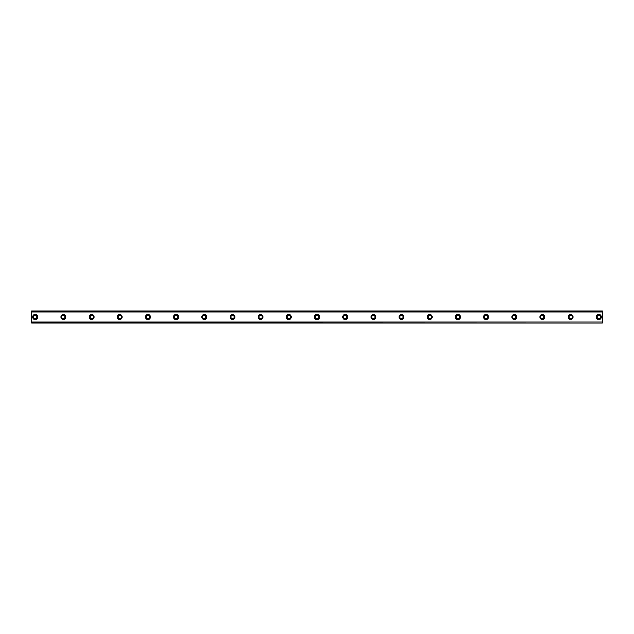 <?xml version="1.0" encoding="UTF-8"?>
<svg xmlns="http://www.w3.org/2000/svg" width="634" height="634" viewBox="0 0 634 634"><rect width="100%" height="100%" fill="white"/><g stroke="black" fill="none" stroke-linecap="round" stroke-linejoin="round"><path stroke-width="0.95" d="M35.219 314.535A2.465 2.465 0 0 0 32.754 317A2.465 2.465 0 0 0 35.219 319.465A2.465 2.465 0 0 0 37.691 317A2.465 2.465 0 0 0 35.219 314.535M598.781 314.535A2.465 2.465 0 0 0 596.309 317A2.465 2.465 0 0 0 598.781 319.465A2.465 2.465 0 0 0 601.246 317A2.465 2.465 0 0 0 598.781 314.535M570.6 314.535A2.465 2.465 0 0 0 568.135 317A2.465 2.465 0 0 0 570.6 319.465A2.465 2.465 0 0 0 573.065 317A2.465 2.465 0 0 0 570.6 314.535M542.419 314.535A2.465 2.465 0 0 0 539.954 317A2.465 2.465 0 0 0 542.419 319.465A2.465 2.465 0 0 0 544.891 317A2.465 2.465 0 0 0 542.419 314.535M514.245 314.535A2.465 2.465 0 0 0 511.781 317A2.465 2.465 0 0 0 514.245 319.465A2.465 2.465 0 0 0 516.71 317A2.465 2.465 0 0 0 514.245 314.535M486.064 314.535A2.465 2.465 0 0 0 483.599 317A2.465 2.465 0 0 0 486.064 319.465A2.465 2.465 0 0 0 488.529 317A2.465 2.465 0 0 0 486.064 314.535M457.891 314.535A2.465 2.465 0 0 0 455.426 317A2.465 2.465 0 0 0 457.891 319.465A2.465 2.465 0 0 0 460.355 317A2.465 2.465 0 0 0 457.891 314.535M429.709 314.535A2.465 2.465 0 0 0 427.245 317A2.465 2.465 0 0 0 429.709 319.465A2.465 2.465 0 0 0 432.174 317A2.465 2.465 0 0 0 429.709 314.535M401.536 314.535A2.465 2.465 0 0 0 399.071 317A2.465 2.465 0 0 0 401.536 319.465A2.465 2.465 0 0 0 404.001 317A2.465 2.465 0 0 0 401.536 314.535M373.355 314.535A2.465 2.465 0 0 0 370.89 317A2.465 2.465 0 0 0 373.355 319.465A2.465 2.465 0 0 0 375.819 317A2.465 2.465 0 0 0 373.355 314.535M345.181 314.535A2.465 2.465 0 0 0 342.709 317A2.465 2.465 0 0 0 345.181 319.465A2.465 2.465 0 0 0 347.646 317A2.465 2.465 0 0 0 345.181 314.535M317 314.535A2.465 2.465 0 0 0 314.535 317A2.465 2.465 0 0 0 317 319.465A2.465 2.465 0 0 0 319.465 317A2.465 2.465 0 0 0 317 314.535M288.819 314.535A2.465 2.465 0 0 0 286.354 317A2.465 2.465 0 0 0 288.819 319.465A2.465 2.465 0 0 0 291.291 317A2.465 2.465 0 0 0 288.819 314.535M260.645 314.535A2.465 2.465 0 0 0 258.181 317A2.465 2.465 0 0 0 260.645 319.465A2.465 2.465 0 0 0 263.11 317A2.465 2.465 0 0 0 260.645 314.535M232.464 314.535A2.465 2.465 0 0 0 229.999 317A2.465 2.465 0 0 0 232.464 319.465A2.465 2.465 0 0 0 234.929 317A2.465 2.465 0 0 0 232.464 314.535M204.291 314.535A2.465 2.465 0 0 0 201.826 317A2.465 2.465 0 0 0 204.291 319.465A2.465 2.465 0 0 0 206.755 317A2.465 2.465 0 0 0 204.291 314.535M176.109 314.535A2.465 2.465 0 0 0 173.645 317A2.465 2.465 0 0 0 176.109 319.465A2.465 2.465 0 0 0 178.574 317A2.465 2.465 0 0 0 176.109 314.535M147.936 314.535A2.465 2.465 0 0 0 145.471 317A2.465 2.465 0 0 0 147.936 319.465A2.465 2.465 0 0 0 150.401 317A2.465 2.465 0 0 0 147.936 314.535M119.755 314.535A2.465 2.465 0 0 0 117.29 317A2.465 2.465 0 0 0 119.755 319.465A2.465 2.465 0 0 0 122.219 317A2.465 2.465 0 0 0 119.755 314.535M91.581 314.535A2.465 2.465 0 0 0 89.109 317A2.465 2.465 0 0 0 91.581 319.465A2.465 2.465 0 0 0 94.046 317A2.465 2.465 0 0 0 91.581 314.535M63.4 314.535A2.465 2.465 0 0 0 60.935 317A2.465 2.465 0 0 0 63.4 319.465A2.465 2.465 0 0 0 65.865 317A2.465 2.465 0 0 0 63.4 314.535M31.7 311.104L602.3 311.104L31.7 311.009L602.3 311.009L31.7 311.009L31.7 312.063L602.3 312.063L602.3 321.937L31.7 321.937L31.7 312.063M63.4 318.585A1.585 1.585 0 0 1 61.815 317A1.585 1.585 0 0 1 63.4 315.415A1.585 1.585 0 0 1 64.985 317A1.585 1.585 0 0 1 63.4 318.585M35.219 318.585A1.585 1.585 0 0 1 33.634 317A1.585 1.585 0 0 1 35.219 315.415A1.585 1.585 0 0 1 36.804 317A1.585 1.585 0 0 1 35.219 318.585M598.781 318.585A1.585 1.585 0 0 1 597.196 317A1.585 1.585 0 0 1 598.781 315.415A1.585 1.585 0 0 1 600.366 317A1.585 1.585 0 0 1 598.781 318.585M570.6 318.585A1.585 1.585 0 0 1 569.015 317A1.585 1.585 0 0 1 570.6 315.415A1.585 1.585 0 0 1 572.185 317A1.585 1.585 0 0 1 570.6 318.585M542.419 318.585A1.585 1.585 0 0 1 540.834 317A1.585 1.585 0 0 1 542.419 315.415A1.585 1.585 0 0 1 544.004 317A1.585 1.585 0 0 1 542.419 318.585M514.245 318.585A1.585 1.585 0 0 1 512.66 317A1.585 1.585 0 0 1 514.245 315.415A1.585 1.585 0 0 1 515.83 317A1.585 1.585 0 0 1 514.245 318.585M486.064 318.585A1.585 1.585 0 0 1 484.479 317A1.585 1.585 0 0 1 486.064 315.415A1.585 1.585 0 0 1 487.649 317A1.585 1.585 0 0 1 486.064 318.585M457.891 318.585A1.585 1.585 0 0 1 456.306 317A1.585 1.585 0 0 1 457.891 315.415A1.585 1.585 0 0 1 459.476 317A1.585 1.585 0 0 1 457.891 318.585M429.709 318.585A1.585 1.585 0 0 1 428.124 317A1.585 1.585 0 0 1 429.709 315.415A1.585 1.585 0 0 1 431.294 317A1.585 1.585 0 0 1 429.709 318.585M401.536 318.585A1.585 1.585 0 0 1 399.951 317A1.585 1.585 0 0 1 401.536 315.415A1.585 1.585 0 0 1 403.121 317A1.585 1.585 0 0 1 401.536 318.585M373.355 318.585A1.585 1.585 0 0 1 371.77 317A1.585 1.585 0 0 1 373.355 315.415A1.585 1.585 0 0 1 374.94 317A1.585 1.585 0 0 1 373.355 318.585M345.181 318.585A1.585 1.585 0 0 1 343.596 317A1.585 1.585 0 0 1 345.181 315.415A1.585 1.585 0 0 1 346.766 317A1.585 1.585 0 0 1 345.181 318.585M317 318.585A1.585 1.585 0 0 1 315.415 317A1.585 1.585 0 0 1 317 315.415A1.585 1.585 0 0 1 318.585 317A1.585 1.585 0 0 1 317 318.585M288.819 318.585A1.585 1.585 0 0 1 287.234 317A1.585 1.585 0 0 1 288.819 315.415A1.585 1.585 0 0 1 290.404 317A1.585 1.585 0 0 1 288.819 318.585M260.645 318.585A1.585 1.585 0 0 1 259.06 317A1.585 1.585 0 0 1 260.645 315.415A1.585 1.585 0 0 1 262.23 317A1.585 1.585 0 0 1 260.645 318.585M232.464 318.585A1.585 1.585 0 0 1 230.879 317A1.585 1.585 0 0 1 232.464 315.415A1.585 1.585 0 0 1 234.049 317A1.585 1.585 0 0 1 232.464 318.585M204.291 318.585A1.585 1.585 0 0 1 202.706 317A1.585 1.585 0 0 1 204.291 315.415A1.585 1.585 0 0 1 205.876 317A1.585 1.585 0 0 1 204.291 318.585M176.109 318.585A1.585 1.585 0 0 1 174.524 317A1.585 1.585 0 0 1 176.109 315.415A1.585 1.585 0 0 1 177.694 317A1.585 1.585 0 0 1 176.109 318.585M147.936 318.585A1.585 1.585 0 0 1 146.351 317A1.585 1.585 0 0 1 147.936 315.415A1.585 1.585 0 0 1 149.521 317A1.585 1.585 0 0 1 147.936 318.585M119.755 318.585A1.585 1.585 0 0 1 118.17 317A1.585 1.585 0 0 1 119.755 315.415A1.585 1.585 0 0 1 121.34 317A1.585 1.585 0 0 1 119.755 318.585M91.581 318.585A1.585 1.585 0 0 1 89.996 317A1.585 1.585 0 0 1 91.581 315.415A1.585 1.585 0 0 1 93.166 317A1.585 1.585 0 0 1 91.581 318.585M31.7 322.896L602.3 322.991L31.7 322.896L31.7 322.04L602.3 321.937M602.3 322.04L602.3 322.896M602.3 322.991L31.7 322.991L602.3 322.991M602.3 311.104L602.3 312.063M602.3 311.96L31.7 311.96"/></g></svg>
